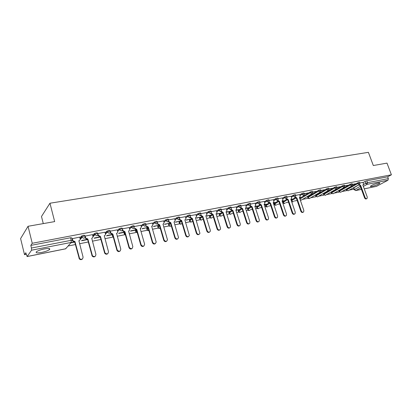 <?xml version="1.0" encoding="UTF-8"?>
<svg xmlns="http://www.w3.org/2000/svg" width="412" height="412" viewBox="0 0 412 412"><rect width="100%" height="100%" fill="white"/><g stroke="black" fill="none" stroke-linecap="round" stroke-linejoin="round"><path stroke-width="0.62" d="M85.026 236.076L84.851 235.401L83.626 235.247L81.54 236.04L81.777 236.931L83.863 236.138L85.083 236.292C85.248 237.291 84.836 237.935 83.863 238.229L82.019 237.461L81.777 236.931L80.124 238.764M97.762 233.604L97.582 232.95L96.418 232.785L94.343 233.573L94.58 234.454L96.655 233.666L97.819 233.831C97.984 234.814 97.587 235.453 96.635 235.741L94.58 234.454L92.901 236.22M110.215 231.183L110.04 230.55L108.933 230.38L106.873 231.163L107.11 232.033L109.17 231.25L110.277 231.42C110.447 232.394 110.061 233.022 109.129 233.305L107.11 232.033L105.4 233.743M129.203 227.542L122.395 228.815L122.225 228.207L121.174 228.027L119.135 228.794L119.367 229.664L121.416 228.887L122.467 229.062C122.637 230.025 122.266 230.648 121.355 230.926L119.367 229.664L117.667 231.456C117.842 232.435 117.466 233.058 116.55 233.336L116.452 233.429M140.925 225.276L134.327 226.507L134.157 225.905L133.158 225.725L131.119 226.492L131.356 227.342L133.395 226.574L134.394 226.755L133.313 228.593L131.356 227.342L129.6 228.954M146.013 224.246L145.843 223.649L144.88 223.469L142.856 224.231L143.098 225.076L145.122 224.313L146.106 224.684L145.019 226.312L143.098 225.076L141.316 226.641M157.456 222.032L157.281 221.435L156.359 221.265L154.345 222.022L154.588 222.851L156.601 222.094L157.523 222.264L157.554 222.604L156.483 224.082L154.588 222.851L152.785 224.386M168.662 219.869L168.487 219.272L167.602 219.102L165.598 219.853L165.84 220.678L167.844 219.926L168.729 220.09L168.755 220.569L167.71 221.893L165.84 220.678L164.022 222.171M179.642 217.742L179.462 217.15L178.612 216.99L176.619 217.732L176.861 218.545L178.854 217.799L179.704 217.958L179.72 218.566L178.7 219.75L176.861 218.545L175.028 220.013M190.395 215.661L190.215 215.069L189.396 214.915L187.419 215.651L187.661 216.455L189.644 215.718L190.462 215.873L190.452 216.588L189.474 217.654L187.661 216.455L185.807 217.891M200.938 213.627L200.752 213.035L199.964 212.886L197.997 213.617L198.244 214.41L200.211 213.679L200.999 213.828L200.963 214.647L200.026 215.594L198.244 214.41L196.375 215.821M211.263 211.629L211.083 211.037L210.321 210.893L208.369 211.619L208.611 212.407L210.568 211.68L211.325 211.825L211.263 212.736L210.367 213.581L208.611 212.407L206.731 213.792M221.393 209.672L221.208 209.08L220.477 208.941L218.53 209.662L218.777 210.439L220.719 209.718L221.45 209.857L221.357 210.846L220.508 211.608L218.777 210.439L216.882 211.804M231.323 207.751L231.132 207.164L230.432 207.03L228.495 207.741L228.742 208.513L230.674 207.797L231.379 207.931L231.25 208.992L230.447 209.667L228.742 208.513L226.837 209.852M241.061 205.866L240.871 205.279L240.191 205.15L238.27 205.861L238.512 206.623L240.438 205.912L241.113 206.041L240.958 207.159L240.196 207.772L238.512 206.623L236.601 207.942M250.609 204.022L250.419 203.435L249.765 203.312L247.854 204.017L248.096 204.769L250.012 204.069L250.666 204.187L250.475 205.356L249.76 205.907L248.096 204.769L246.175 206.072M259.982 202.21L259.787 201.628L259.158 201.509L257.258 202.204L257.5 202.951L260.034 202.369L259.817 203.585L259.138 204.079L257.5 202.951L255.569 204.234M269.175 200.433L268.979 199.851L268.372 199.738L266.482 200.428L266.729 201.169L269.227 200.587L268.984 201.839L268.346 202.287L266.729 201.169L264.787 202.431M278.198 198.692L278.002 198.105L277.415 197.997L275.535 198.687L275.783 199.418L278.249 198.836L277.982 200.119L277.374 200.526L275.783 199.418L273.836 200.665M287.056 196.977L286.86 196.395L286.288 196.292L284.424 196.972L284.666 197.698L287.107 197.121L286.814 198.43L286.242 198.8L284.666 197.698L282.714 198.929M295.754 195.298L295.553 194.716L295.002 194.618L293.148 195.293L293.396 196.014L295.801 195.432L295.486 196.761L294.946 197.101L293.396 196.014L291.433 197.23M304.293 193.645L304.092 193.068L303.562 192.97L301.713 193.645L301.96 194.356L304.334 193.779L303.999 195.128L303.489 195.437L301.96 194.356L299.993 195.556M312.677 192.028L312.476 191.451L311.961 191.359L310.128 192.023L310.37 192.728L312.718 192.152L312.368 193.516L301.306 200.124L300.142 199.64M320.912 190.437L320.711 189.86L320.212 189.772L318.388 190.437L318.636 191.132L320.953 190.555L320.582 191.935L320.124 192.198L318.636 191.132L307.97 197.472L309.433 198.502L320.139 192.193M329.003 188.871L328.802 188.299L328.318 188.212L326.505 188.871L326.752 189.561L329.044 188.99L328.658 190.375L317.415 196.91L315.973 195.885L326.752 189.561L328.225 190.622M336.954 187.336L336.748 186.765L336.285 186.682L334.482 187.336L334.724 188.021L336.995 187.445L336.594 188.845L336.182 189.072L334.724 188.021L323.837 194.33L325.264 195.345L336.207 189.062M344.767 185.827L344.561 185.256L344.108 185.179L342.315 185.827L342.557 186.507L344.803 185.93L343.999 187.548L342.557 186.507L331.572 192.795L332.984 193.81L344.03 187.537M352.445 184.344L352.239 183.773L351.802 183.701L350.02 184.344L350.262 185.019L352.481 184.442L351.683 186.049L350.262 185.019L339.179 191.292L340.57 192.296L351.719 186.039M359.99 182.887L359.362 182.248L357.59 182.887L357.832 183.551L360.026 182.98L359.588 184.396L359.233 184.576L357.832 183.551L346.657 189.814L348.032 190.808L359.279 184.566M372.005 186.415C375.662 185.493 378.267 184.432 379.828 183.227C380.065 182.856 379.565 182.789 378.319 183.021C374.647 183.948 372.031 185.009 370.47 186.214C370.228 186.59 370.738 186.657 372.005 186.415M41.664 252.427C45.361 251.629 47.962 250.692 49.481 249.615C50.516 248.41 48.796 248.184 44.321 248.936C40.608 249.734 37.981 250.671 36.441 251.753C35.406 252.978 37.147 253.205 41.664 252.427M28.042 226.286L54.667 221.599L49.955 203.224L368.405 152.332L373.313 165.526L386.997 163.116L391.4 174.796L32.239 243.281L28.042 226.286L20.6 238.594L24.519 254.673L26.203 254.338M68.093 246.01L75.386 244.558M79.557 243.729L88.292 241.993M92.391 241.18L100.914 239.485M104.947 238.682L113.182 237.044M117.229 236.241L124.877 234.716M129.25 233.846L136.331 232.44M141.012 231.508L147.548 230.21M152.528 229.221L158.543 228.021M163.806 226.976L169.317 225.879M174.853 224.782L179.874 223.783M185.673 222.629L190.231 221.723M192.399 221.29L192.713 221.229M196.277 220.518L200.381 219.704M202.56 219.272L203.152 219.153M206.669 218.453L210.341 217.721M212.525 217.289L213.39 217.119M216.856 216.429L219.905 215.821M222.295 215.347L223.428 215.121M226.842 214.441L229.479 213.916M231.884 213.437L233.269 213.164M236.637 212.494L238.872 212.051M241.293 211.567L242.92 211.243M246.242 210.583L248.096 210.213M250.527 209.729L252.386 209.363M255.661 208.709L257.15 208.415M259.596 207.926L261.677 207.514M264.911 206.87L266.039 206.649M268.495 206.16L270.792 205.701M273.985 205.068L274.768 204.913M277.235 204.419L279.743 203.919M282.889 203.296L283.338 203.209M285.82 202.714L288.524 202.174M294.25 201.035L297.15 200.459M302.537 199.387L308.166 198.27M310.689 197.77L316.153 196.678M318.692 196.174L324.012 195.118M326.562 194.613L331.732 193.583M334.297 193.073L339.323 192.074M341.898 191.559L346.791 190.591M349.376 190.076L353.975 189.16M43.286 223.603L41.488 216.491L49.955 203.224M24.519 254.673L25.817 252.757L27.141 256.516L31.554 250.202L31.456 248.034L71.204 240.304L72.491 240.443L71.827 237.909L70.54 237.76L71.204 240.304L71.225 242.416L31.554 250.202M32.239 243.281L30.807 245.398L31.456 248.034M353.548 187.985L358.764 184.937M363.039 182.562L365.032 181.455L365.712 183.314L367.478 182.681L388.362 178.617L387.965 180.235L376.434 186.373L364.249 188.851M388.362 178.617L387.677 176.805L391.4 174.796M352.517 184.597L354.917 183.907M354.989 184.118L355.592 183.778L352.502 184.375M344.839 186.08L347.352 185.369M347.424 185.58L348.022 185.24L344.823 185.858M337.026 187.589L339.653 186.857M339.73 187.069L340.322 186.729L337.011 187.367M324.229 193.043L324.558 192.759M329.075 189.129L331.825 188.366M331.902 188.583L332.484 188.238L329.064 188.902M315.932 194.675L316.292 194.464M316.339 194.598L316.9 194.268L316.493 194.346M320.984 190.689L323.858 189.906M323.93 190.123L324.512 189.778L320.974 190.462M307.723 196.292L308.243 195.978M308.31 196.174L308.866 195.844L308.279 195.958M312.749 192.286L315.747 191.472M315.824 191.688L316.395 191.348L312.739 192.054M299.545 197.899L300.07 197.569M300.137 197.781L300.688 197.451L299.921 197.6M304.365 193.908L307.491 193.068M307.568 193.285L308.14 192.945L304.355 193.671M290.96 199.588L291.753 199.207M291.825 199.418L292.366 199.084L291.418 199.269M299.668 194.603L295.816 195.324M282.23 201.303L283.286 200.865M283.358 201.082L283.894 200.747L282.761 200.968M291.104 196.256L287.118 197.003M273.419 203.034L274.67 202.56M274.742 202.776L275.273 202.441L273.944 202.704M282.38 197.945L278.26 198.713M264.447 204.8L265.9 204.28M265.972 204.501L266.487 204.167L264.962 204.465M273.501 199.66L269.237 200.453M255.301 206.597L256.964 206.036M257.037 206.257L257.546 205.923L255.811 206.263M264.447 201.406L260.039 202.23M245.985 208.431L247.864 207.823M247.936 208.045L248.436 207.71L246.489 208.096M255.229 203.188L250.671 204.043M236.493 210.295L238.589 209.646M238.661 209.868L239.156 209.533L236.982 209.96M245.83 205.006L241.118 205.887M226.816 212.201L229.144 211.5M229.216 211.727L229.7 211.392L227.295 211.866M236.251 206.855L231.374 207.766M216.949 214.142L219.519 213.39M219.591 213.622L220.065 213.282L217.423 213.802M226.487 208.74L221.445 209.682M206.886 216.12L209.708 215.316M209.775 215.548L210.244 215.213L207.349 215.78M216.527 210.666L211.315 211.639M196.627 218.133L199.702 217.284M199.774 217.515L200.227 217.181L197.075 217.799M206.371 212.628L200.979 213.637M186.157 220.193L189.505 219.287M189.577 219.524L190.02 219.184L186.6 219.859M196.009 214.631L190.437 215.672M175.476 222.295L179.102 221.332M179.174 221.568L179.606 221.229L175.909 221.955M185.441 216.671L179.673 217.752M164.579 224.437L168.493 223.412M168.56 223.654L168.982 223.314L164.996 224.097M174.652 218.757L168.688 219.874M153.455 226.626L157.667 225.539M157.734 225.781L158.146 225.446L153.856 226.286M163.641 220.883L157.477 222.037M142.094 228.861L146.62 227.707M146.687 227.954L147.084 227.615L142.485 228.521M152.404 223.057L146.023 224.252M130.496 231.137L135.414 230.174L135.342 229.922M135.414 230.174L135.795 229.834L130.872 230.802M118.651 233.47L123.904 232.435L123.832 232.183M123.904 232.435L124.27 232.1L119.006 233.13M106.548 235.849L112.152 234.747L112.079 234.49M112.152 234.747L112.502 234.407L106.888 235.51M117.224 229.855L110.251 231.158M94.178 238.28L100.147 237.106L100.075 236.849M104.988 232.219L97.86 233.553M92.479 234.639L85.093 236.107M79.691 237.111L72.043 238.728M79.892 237.879L81.54 236.04M92.669 235.35L94.343 233.573M105.163 232.878L106.873 231.163M112.409 235.53L112.697 234.979M117.394 230.468L119.125 228.804M124.105 233.233L124.718 232.389M129.363 228.109L131.119 226.492M135.553 230.977L136.485 229.875M141.079 225.807L142.856 224.231M146.765 228.768L148.011 227.434M152.548 223.556L154.345 222.022M157.75 226.6L159.12 225.215M163.78 221.357L165.598 219.853M168.518 224.478L170.002 223.041M174.786 219.205L176.619 217.732M179.071 222.398L180.703 220.883M185.57 217.093L187.419 215.651M189.417 220.358L191.22 218.757M196.133 215.028L197.997 213.617M199.562 218.36L201.55 216.661M206.489 213.009L208.369 211.619M209.512 216.398L211.691 214.601M216.64 211.026L218.53 209.662M219.277 214.472L221.646 212.582M226.595 209.085L228.495 207.741M228.856 212.582L231.42 210.599M236.354 207.185L238.27 205.861M238.254 210.728L241.015 208.647M245.933 205.32L247.854 204.017M247.478 208.91L250.439 206.742M255.327 203.492L257.258 202.204M256.532 207.123L259.689 204.867M264.545 201.695L266.482 200.428M265.426 205.372L268.773 203.028M273.589 199.933L275.535 198.687M274.155 203.646L277.698 201.226M282.472 198.208L284.424 196.972M282.73 201.957L286.458 199.454M291.191 196.514L293.148 195.293M291.15 200.139L295.064 197.719M299.751 194.85L301.713 193.645M299.694 198.332L310.128 192.023M307.568 197.06L318.388 190.437M315.561 195.484L326.505 188.871M323.415 193.934L334.482 187.336M331.14 192.409L342.315 185.827M338.736 190.911L350.02 184.344M346.204 189.438L357.59 182.887M362.972 182.377L360.047 182.918M70.828 242.874L74.742 242.102M81.54 240.768L87.648 239.563M30.807 245.398L70.54 237.76M387.677 176.805L366.793 180.817L365.032 181.455M100.193 236.828L94.508 237.945M87.576 239.305L81.849 240.428M74.675 241.839L71.121 242.534M359.254 184.581L360.665 185.452L360.139 185.745L358.734 184.87M366.721 198.702L366.505 198.816C365.738 199.212 365.089 198.883 364.548 197.827L360.139 185.745M360.665 185.452L365.084 197.549C365.619 198.605 366.273 198.934 367.041 198.543L367.267 197.085L362.854 185.024L363.266 184.839L363.43 183.623L362.967 182.351M295.286 196.962L296.887 197.966L296.398 198.26L294.781 197.204M303.129 212.232C302.233 212.803 301.471 212.484 300.842 211.279L296.398 198.26M296.887 197.966L301.337 211.001C301.986 212.232 302.763 212.535 303.659 211.912L303.85 210.47L299.4 197.472L299.998 197.137L300.127 195.947L299.658 194.577M286.623 198.625L288.256 199.655L287.777 199.954L286.129 198.878M294.539 214.06C293.622 214.637 292.85 214.317 292.221 213.102L287.777 199.954M288.256 199.655L292.711 212.819C293.38 214.08 294.173 214.379 295.09 213.715L295.27 212.278L290.815 199.156L291.444 198.79L291.562 197.616L291.093 196.236M277.801 200.32L279.465 201.38L278.991 201.679L277.322 200.598M285.794 215.919C284.857 216.506 284.074 216.187 283.441 214.956L278.991 201.679M279.465 201.38L283.919 214.673C284.615 215.965 285.428 216.259 286.361 215.543L286.531 214.122L282.071 200.871L282.735 200.474L282.843 199.315L282.375 197.92M268.82 202.045L270.509 203.137L270.04 203.435L268.351 202.344M276.885 217.814C275.927 218.412 275.128 218.087 274.49 216.846L270.04 203.435M270.509 203.137L274.964 216.563C275.685 217.891 276.519 218.169 277.472 217.402L277.626 216.001L273.166 202.616L273.867 202.179L273.491 199.635M261.383 204.929L260.837 205.243L259.215 204.125L259.673 203.827L261.383 204.929L265.843 218.489C266.59 219.853 267.45 220.121 268.413 219.292L268.552 217.917L264.092 204.398L264.828 203.919L264.442 201.38M267.805 219.745C266.832 220.353 266.018 220.029 265.374 218.772L260.925 205.227M252.087 206.752L251.547 207.066L249.899 205.943L250.352 205.639L252.087 206.752L256.542 220.451C257.325 221.852 258.211 222.104 259.189 221.213L259.303 219.869L254.848 206.211L255.625 205.681L255.219 203.162M258.556 221.708C257.557 222.331 256.733 222.001 256.084 220.734L251.634 207.051M242.611 208.611L242.076 208.925L240.407 207.792L240.85 207.488L242.611 208.611L247.066 222.449C247.885 223.896 248.797 224.133 249.785 223.16L249.878 221.857L245.423 208.06L246.247 207.473L245.82 204.975M249.126 223.711C248.106 224.344 247.272 224.02 246.613 222.732L242.168 208.91M232.95 210.506L232.425 210.82L230.73 209.677L231.163 209.373L232.95 210.506L237.405 224.488C238.27 225.977 239.202 226.193 240.206 225.137L240.273 223.881L235.819 209.94L236.684 209.296L236.241 206.829M239.516 225.755C238.476 226.399 237.621 226.075 236.962 224.772L232.517 210.805M223.103 212.438L222.578 212.757L220.863 211.598L221.285 211.299L223.103 212.438L227.553 226.569C228.464 228.109 229.427 228.3 230.437 227.146L230.478 225.951L226.028 211.861L226.94 211.145L226.476 208.714M229.716 227.836C228.655 228.495 227.785 228.166 227.115 226.852L222.676 212.736M213.061 214.405L212.546 214.724L210.8 213.56L211.217 213.256L213.061 214.405L217.5 228.686C218.473 230.282 219.462 230.442 220.472 229.18L220.487 228.057L216.043 213.823L217 213.019L216.516 210.635M216.346 213.74L216.084 213.962M219.725 229.953C218.638 230.632 217.752 230.303 217.078 228.969L212.638 214.709M202.812 216.418L202.307 216.738L200.536 215.564L200.943 215.26L202.812 216.418L207.251 230.849C208.292 232.502 209.311 232.631 210.311 231.24L210.295 230.21L205.856 215.821L206.86 214.925L206.361 212.597M206.191 215.728L205.902 215.965M209.533 232.116C208.421 232.816 207.519 232.486 206.834 231.132L202.405 216.717M192.363 218.468L191.863 218.787L190.066 217.603L190.462 217.299L192.363 218.468L196.792 233.058C197.909 234.768 198.955 234.855 199.938 233.331L195.463 217.855L196.514 216.856L195.999 214.601M195.834 217.752L195.515 218.015M199.14 234.325C197.997 235.041 197.08 234.711 196.385 233.341L191.961 218.767M181.697 220.559L181.208 220.878L179.385 219.684L179.771 219.38L181.697 220.559L186.121 235.309C187.326 237.08 188.402 237.127 189.35 235.448L184.864 219.936L185.956 218.818L185.431 216.64M185.266 219.817L184.911 220.101M188.531 236.57C187.367 237.312 186.43 236.982 185.724 235.592L181.311 220.858M170.81 222.691L170.331 223.016L168.482 221.81L168.853 221.507L170.81 222.691L175.224 237.606C176.532 239.444 177.634 239.439 178.535 237.595L174.044 222.058L175.177 220.811L174.642 218.72M174.487 221.924L174.096 222.228M177.706 238.867C176.511 239.63 175.558 239.305 174.843 237.889L170.434 222.995M159.702 224.875L159.228 225.194L157.348 223.979L157.714 223.675L159.702 224.875L164.105 239.954C165.526 241.854 166.654 241.793 167.483 239.769L163.003 224.226L164.161 222.835L163.631 220.847M163.482 224.071L163.054 224.401M166.659 241.205C165.433 241.999 164.46 241.674 163.729 240.237L159.336 225.173M148.356 227.1L147.893 227.424L145.987 226.193L146.337 225.889L148.356 227.1L152.744 242.349C154.299 244.311 155.442 244.187 156.184 241.978L151.724 226.435L152.909 224.89L152.394 223.021M152.249 226.26L151.781 226.621M155.381 243.595C154.124 244.414 153.13 244.095 152.383 242.632L148.001 227.398M136.769 229.371L136.315 229.695L134.379 228.454L134.719 228.15L136.769 229.371L141.146 244.8C142.84 246.819 143.999 246.628 144.627 244.228L140.209 228.696L141.409 226.991L140.914 225.235M140.786 228.495L140.265 228.887M143.86 246.031C142.578 246.886 141.558 246.567 140.796 245.078L136.429 229.675M124.934 231.693L124.491 232.018L122.524 230.766L122.848 230.463L124.934 231.693L129.322 247.385C131.176 249.358 132.34 249.08 132.813 246.556L128.565 230.983C129.461 230.705 129.821 230.092 129.651 229.139L129.188 227.501M132.097 248.513C130.831 249.394 129.795 249.116 128.987 247.669L124.604 231.992M122.39 228.82L122.848 230.463M112.842 234.062L112.409 234.387L110.411 233.125L110.72 232.821L112.842 234.062L117.281 250.13C119.212 251.912 120.381 251.567 120.783 249.095L116.55 233.336M120.083 251.052C118.888 251.943 117.842 251.732 116.962 250.408L112.528 234.366M110.323 231.369L110.72 232.821M117.214 229.814L117.672 231.472M100.482 236.488L100.065 236.812L98.03 235.54L98.329 235.237L100.482 236.488L104.993 252.917C106.981 254.518 108.145 254.106 108.485 251.691L104.272 235.746C105.209 235.458 105.596 234.83 105.431 233.851L104.972 232.177M107.805 253.638C106.672 254.544 105.637 254.4 104.684 253.195L100.183 236.792M97.871 233.547L98.329 235.237M87.849 238.965L87.442 239.29L85.593 238.491L85.377 238.007L85.66 237.703L85.876 238.193L87.849 238.965L92.437 255.754C94.477 257.17 95.635 256.702 95.914 254.343L91.727 238.208C92.685 237.915 93.081 237.276 92.921 236.287L92.463 234.593M95.26 256.279C94.188 257.196 93.153 257.114 92.149 256.032L87.565 239.269M85.207 235.994L85.66 237.703M72.255 238.497L73.001 240.835L74.933 241.499L74.541 241.823L72.739 241.133L72.363 240.222M82.431 258.973C81.416 259.905 80.386 259.884 79.336 258.911L74.665 241.803M74.933 241.499L79.609 258.633C81.679 259.884 82.827 259.359 83.059 257.052L78.893 240.721C79.876 240.428 80.288 239.779 80.129 238.78L79.676 237.065M27.141 256.516L65.683 248.776L71.225 242.416M353.774 187.712L354.438 189.53L360.335 186.281M363.451 184.561L365.712 183.314L367.102 184.334L363.348 186.384M360.871 187.743L355.798 190.519L361.468 189.381M364.244 188.825L376.434 186.373M387.965 180.235L367.102 184.334L367.478 182.681L366.793 180.817M100.399 237.667L100.646 238.497M112.347 235.314L112.579 236.148L112.924 235.813M117.631 231.323L119.367 229.664L119.135 228.794M124.331 234.052L124.043 233.007L124.275 233.831L124.949 233.218M135.78 231.791L135.491 230.756L135.733 231.565L136.717 230.694M146.729 228.536L146.96 229.345L148.248 228.248M157.724 226.368L157.956 227.167L159.537 225.864M168.503 224.241L168.735 225.029L170.599 223.546M179.071 222.156L179.302 222.938L181.435 221.285M189.427 220.116L189.664 220.889L192.059 219.081M199.588 218.113L199.82 218.88L202.472 216.928M209.548 216.145L209.785 216.908L212.68 214.827M219.323 214.219L219.56 214.971L222.686 212.772M228.912 212.329L229.149 213.071L232.857 210.522M238.327 210.475L238.558 211.212L241.911 208.946M247.56 208.652L247.797 209.384L251.263 207.087M256.63 206.865L256.867 207.586L260.456 205.248M265.534 205.109L265.771 205.825L269.494 203.44M274.279 203.384L274.51 204.095L278.373 201.664M282.864 201.689L283.101 202.395L287.097 199.913M291.299 200.026L291.536 200.721L295.672 198.198M299.931 199.017L310.37 192.728L311.884 193.805M307.733 196.787L307.764 197.626C308.114 198.466 308.712 198.749 309.556 198.466M315.736 195.211L315.757 196.045L317.539 196.874M323.605 193.661L323.616 194.495L325.387 195.314M331.341 192.136L331.341 192.97L333.097 193.774M338.942 190.632L338.937 191.467L340.683 192.265M346.42 189.16L346.404 189.994L348.14 190.777M346.435 190.087L346.173 189.345M338.968 191.565L338.7 190.813M331.372 193.068L331.104 192.306M323.652 194.598L323.379 193.825M315.793 196.153L315.52 195.37M307.8 197.739L307.527 196.946M291.382 200.829L293.035 201.772L293.535 201.468C292.814 202.04 292.144 201.973 291.531 201.272M282.967 202.658L283.101 202.395L284.62 203.451L285.14 203.131C284.182 203.801 283.446 203.6 282.926 202.529L282.689 201.828M274.387 204.352L274.51 204.095L276.05 205.161L276.591 204.821C275.623 205.516 274.881 205.315 274.346 204.223L274.114 203.513M265.658 206.082L265.771 205.825L267.326 206.896L267.893 206.541M256.764 207.844L256.867 207.586L258.448 208.668L259.035 208.287M247.71 209.636L247.797 209.384L249.399 210.475L250.012 210.069M238.486 211.464L238.558 211.212L240.181 212.309L240.824 211.881M229.082 213.323L230.792 214.183L231.467 213.725M219.508 215.219L221.229 216.089L221.929 215.6M209.744 217.155L211.474 218.036L212.211 217.51M199.794 219.122L201.535 220.013L202.302 219.457M189.649 221.131L191.4 222.037L192.208 221.435M179.297 223.18L181.069 224.097L181.908 223.453M168.745 225.266L170.527 226.198L171.253 225.761M157.976 227.398L159.774 228.341L160.211 228.171M146.991 229.572L148.897 230.509M137.33 232.847L135.723 231.575L137.314 232.79M125.475 235.097L124.275 233.836L125.449 235.01M112.646 236.364L113.285 237.116M354.207 189.803L354.438 189.53L355.798 190.519L354.176 189.716L353.517 187.898M66.971 247.303L65.493 248.812M360.593 185.467L360.067 185.755M365.084 197.549L364.548 197.827M296.805 197.981L296.316 198.275M301.337 211.001L300.842 211.279M288.168 199.676L287.689 199.969M292.711 212.819L292.221 213.102M279.377 201.396L278.903 201.695M283.919 214.673L283.441 214.956M270.421 203.157L269.958 203.451M274.964 216.563L274.49 216.846M261.296 204.944L260.837 205.243M265.843 218.489L265.374 218.772M252 206.767L251.547 207.066M256.542 220.451L256.084 220.734M242.519 208.627L242.076 208.925M247.066 222.449L246.613 222.732M237.405 224.488L236.962 224.772M223.005 212.453L222.578 212.757M227.553 226.569L227.115 226.852M212.963 214.425L212.546 214.724M217.5 228.686L217.078 228.969M202.714 216.434L202.307 216.738M207.251 230.849L206.834 231.132M192.26 218.489L191.863 218.787M196.792 233.058L196.385 233.341M181.594 220.58L181.208 220.878M186.121 235.309L185.724 235.592M170.707 222.712L170.331 223.016M175.224 237.606L174.843 237.889M159.593 224.895L159.228 225.194M164.105 239.954L163.729 240.237M148.243 227.12L147.893 227.424M152.744 242.349L152.383 242.632M136.655 229.391L136.315 229.695M141.146 244.8L140.796 245.078M124.815 231.714L124.491 232.018M129.296 247.298L128.961 247.581M112.723 234.088L112.409 234.387M117.183 249.852L116.864 250.136M100.363 236.514L100.065 236.812M104.808 252.463L104.499 252.747M87.725 238.991L87.442 239.29M92.154 255.136L91.861 255.414M74.804 241.525L74.541 241.823M72.703 240.227L72.44 240.526M79.212 257.866L78.939 258.144M379.709 182.913L379.828 183.227M49.219 248.565L49.481 249.615M265.38 205.233L265.616 205.943C266.157 207.061 266.909 207.262 267.877 206.546M256.485 206.978L256.722 207.7C257.273 208.838 258.036 209.038 259.019 208.302M247.427 208.76L247.663 209.487C248.225 210.65 249.002 210.846 249.991 210.084M238.203 210.573L238.44 211.31C239.012 212.494 239.799 212.69 240.799 211.897M228.804 212.422L229.036 213.164C229.623 214.379 230.421 214.57 231.436 213.746M219.225 214.302L219.457 215.054C220.06 216.295 220.873 216.485 221.893 215.625M209.461 216.223L209.693 216.98C210.311 218.252 211.135 218.437 212.17 217.541M199.506 218.18L199.743 218.942C200.376 220.245 201.216 220.43 202.256 219.488M189.36 220.173L189.597 220.945C190.246 222.279 191.101 222.454 192.157 221.476M179.014 222.207L179.246 222.99C179.92 224.355 180.791 224.525 181.852 223.495M168.457 224.277L168.693 225.07C169.301 226.399 170.151 226.615 171.238 225.714M157.693 226.394L157.925 227.197C158.373 228.366 159.13 228.686 160.206 228.15M146.703 228.557L146.935 229.36C147.264 230.375 147.918 230.761 148.902 230.524M106.893 231.142L107.208 232.306L105.472 234.042M94.379 233.542L94.75 234.861L92.978 236.72M81.586 235.994L82.019 237.461L80.144 239.532M300.286 200.062L301.435 200.088M112.96 235.947L112.62 236.277L113.315 237.23M78.831 240.989L79.13 240.66M27.079 256.568L65.585 248.833M65.611 248.827L66.878 247.406M355.644 190.576L361.478 189.407M122.874 230.545L122.549 230.849M129.322 247.385L128.987 247.669M110.802 233.048L110.488 233.352M117.281 250.13L116.962 250.408M98.473 235.597L98.174 235.901M104.993 252.917L104.684 253.195M85.876 238.193L85.593 238.491M92.437 255.754L92.149 256.032M73.001 240.835L72.739 241.133M79.609 258.633L79.336 258.911"/></g></svg>
